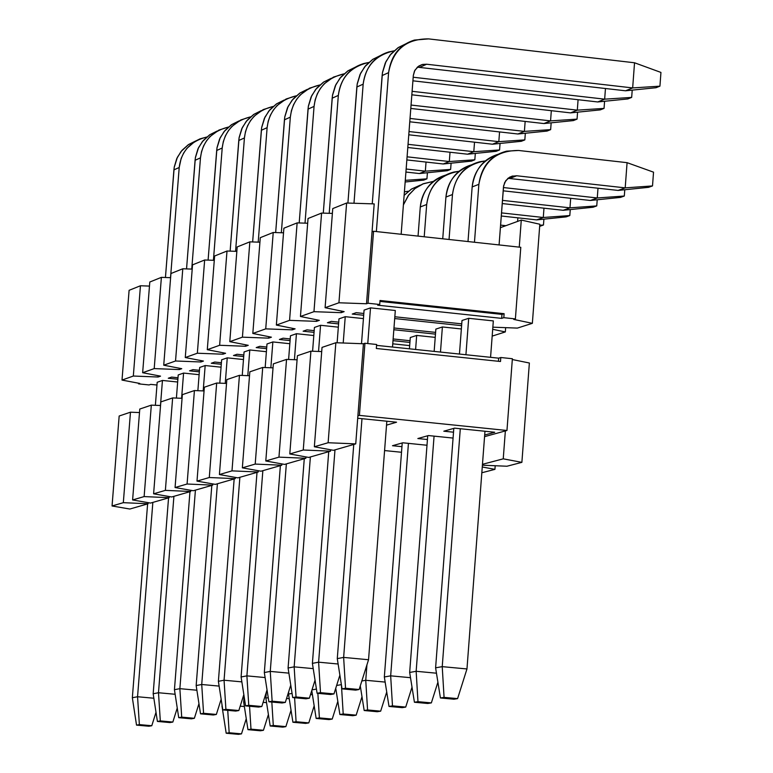 <?xml version="1.0" encoding="UTF-8"?>
<svg xmlns="http://www.w3.org/2000/svg" width="773" height="773" viewBox="0 0 773 773"><rect width="100%" height="100%" fill="white"/><g stroke="black" fill="none" stroke-linecap="round" stroke-linejoin="round"><path stroke-width="1.16" d="M494.73 432.252L454.611 428.145L494.73 432.252L484.681 435.025L494.73 432.252M484.565 436.648L506.962 430.484L359.406 415.381L357.889 415.835L359.406 415.381L506.962 430.484L484.565 436.648M453.519 432.194L443.808 431.199L454.611 428.145L443.808 431.199L453.519 432.194M357.706 418.241L396.549 422.213L386.519 425.15L396.549 422.213L357.706 418.241M427.43 439.518L417.855 438.542L428.406 435.557L453.065 438.069L428.406 435.557L417.855 438.542L427.43 439.518M401.95 446.668L392.491 445.712L402.81 442.794L426.996 445.248L402.81 442.794L392.491 445.712L401.95 446.668M384.577 450.562L401.516 452.273L384.577 450.562M482.468 464.312L503.242 458.833L505.358 430.919L503.242 458.833L482.468 464.312M512.373 358.73L506.962 430.484L512.373 358.73L500.798 357.513L500.498 361.503L376.335 348.488L376.644 344.487L364.943 343.26L359.406 415.381L364.943 343.26L363.436 343.763L355.735 443.886L333.463 450.311L355.735 443.886L363.436 343.763L364.943 343.26L376.644 344.487L376.335 348.488L500.498 361.503L500.798 357.513L512.373 358.73M330.622 449.789L330.515 451.161L308.746 457.442L330.515 451.161L330.622 449.789M305.973 456.93L305.866 458.273L284.599 464.409L305.866 458.273L305.973 456.93M281.894 463.906L281.787 465.22L261.003 471.211L281.787 465.22L281.894 463.906M258.346 470.728L258.25 472.003L237.92 477.869L258.25 472.003L258.346 470.728M235.33 477.405L235.234 478.642L215.358 484.371L235.234 478.642L235.33 477.405M212.817 483.927L212.72 485.135L193.279 490.739L212.72 485.135L212.817 483.927M190.796 490.304L190.709 491.483L171.683 496.971L190.709 491.483L190.796 490.304M169.248 496.546L169.161 497.696L150.542 503.068L169.161 497.696L169.248 496.546M148.165 502.653L148.078 503.774L129.845 509.03L148.078 503.774L148.165 502.653M119.168 416.009L130.473 412.193L139.498 412.56L130.473 412.193L123.322 502.672L148.078 503.774L123.322 502.672L112.056 505.977L129.845 509.03L112.056 505.977L119.168 416.009L112.056 505.977L123.322 502.672L130.473 412.193L119.168 416.009M139.778 409.043L151.324 405.139L160.552 405.506L151.324 405.139L144.126 496.585L169.161 497.696L144.126 496.585L132.608 499.957L150.542 503.068L132.608 499.957L139.778 409.043L132.608 499.957L144.126 496.585L151.324 405.139L139.778 409.043M160.832 401.921L172.64 397.931L182.07 398.308L172.64 397.931L165.374 490.372L190.709 491.483L165.374 490.372L153.605 493.812L171.683 496.971L153.605 493.812L160.832 401.921L153.605 493.812L165.374 490.372L172.64 397.931L160.832 401.921M182.36 394.645L194.419 390.558L204.053 390.945L194.419 390.558L187.085 484.014L212.72 485.135L187.085 484.014L175.065 487.531L193.279 490.739L175.065 487.531L182.36 394.645L175.065 487.531L187.085 484.014L194.419 390.558L182.36 394.645M204.352 387.205L216.682 383.031L226.537 383.418L216.682 383.031L209.29 477.521L235.234 478.642L209.29 477.521L196.999 481.115L215.358 484.371L196.999 481.115L204.352 387.205L196.999 481.115L209.29 477.521L216.682 383.031L204.352 387.205M226.837 379.601L239.446 375.33L249.524 375.726L239.446 375.33L231.987 470.873L258.25 472.003L231.987 470.873L219.416 474.554L237.92 477.869L219.416 474.554L226.837 379.601L219.416 474.554L231.987 470.873L239.446 375.33L226.837 379.601M249.824 371.823L262.723 367.455L273.033 367.861L262.723 367.455L255.206 464.08L281.787 465.22L255.206 464.08L242.345 467.839L261.003 471.211L242.345 467.839L249.824 371.823L242.345 467.839L255.206 464.08L262.723 367.455L249.824 371.823M273.342 363.87L286.541 359.406L297.093 359.812L286.541 359.406L278.956 457.133L305.866 458.273L278.956 457.133L265.796 460.979L284.599 464.409L265.796 460.979L273.342 363.87L265.796 460.979L278.956 457.133L286.541 359.406L273.342 363.87M297.402 355.725L310.91 351.164L321.703 351.57L310.91 351.164L303.258 450.012L330.515 451.161L303.258 450.012L289.798 453.954L308.746 457.442L289.798 453.954L297.402 355.725L289.798 453.954L303.258 450.012L310.91 351.164L297.402 355.725M322.032 347.396L335.849 342.729L363.436 343.763L335.849 342.729L328.129 442.736L355.735 443.886L328.129 442.736L314.35 446.765L333.463 450.311L314.35 446.765L322.032 347.396L314.35 446.765L328.129 442.736L335.849 342.729L322.032 347.396M376.577 345.367L498.662 358.17L500.798 357.513L498.662 358.17L498.43 361.281L498.662 358.17L376.577 345.367M512.315 359.532L529.37 363.01L512.315 359.532M481.83 472.757L494.933 469.356L482.265 466.989L494.933 469.356L495.203 465.733L494.933 469.356L481.83 472.757M506.953 466.235L482.4 465.191L506.953 466.235L521.881 462.351L503.242 458.833L521.881 462.351L529.37 363.01L521.881 462.351L506.953 466.235M151.779 725.731L139.372 724.61L136.521 725.113L148.909 726.234L151.779 725.731L148.909 726.234L136.521 725.113L139.372 724.61L151.779 725.731L156.001 712.3L151.779 725.731M153.846 698.232L137.555 696.744L139.372 724.61L137.555 696.744L132.347 697.729L136.521 725.113L132.347 697.729L137.555 696.744L152.851 502.402L137.555 696.744L153.846 698.232M160.475 405.506L162.446 380.451L160.475 405.506M170.533 277.681L179.21 167.49L173.915 169.876L165.441 277.497L174.205 167.393L177.365 157.325L181.974 150.377L188.264 144.744L195.685 140.966L188.544 144.551L181.056 151.479L176.775 158.581L174.273 166.939L173.915 169.876L179.21 167.49L170.533 277.681M157.19 382.277L155.373 405.303L157.19 382.277L162.446 380.451L177.655 382.017L162.446 380.451L157.19 382.277M147.614 503.909L132.347 697.729L147.614 503.909M206.797 137.014C190.4 141.208 181.201 151.363 179.21 167.49L181.153 158.436L183.665 153.025L186.931 148.339L195.028 141.353L200.062 138.85L206.797 137.014M427.401 172.737L426.938 178.834L423.71 180.119L426.938 178.834L405.284 180.341L426.938 178.834L427.401 172.737M405.158 181.993L423.71 180.119L405.158 181.993M172.843 722.059L160.311 720.919L157.402 721.431L169.915 722.562L172.843 722.059L169.915 722.562L157.402 721.431L160.311 720.919L172.843 722.059L177.249 708.039L172.843 722.059M175.133 694.27L158.484 692.743L160.311 720.919L158.484 692.743L153.17 693.758L157.402 721.431L153.17 693.758L158.484 692.743L173.906 496.334L158.484 692.743L175.133 694.27M181.597 398.288L183.578 373.079L181.597 398.288M191.743 269.081L200.478 157.847L195.076 160.301L186.544 268.898L195.366 157.779L198.564 147.595L203.222 140.57L209.589 134.879L217.087 131.072L209.86 134.695L202.294 141.691L197.965 148.86L195.443 157.315L195.076 160.301L200.478 157.847L191.743 269.081M178.215 374.944L176.399 398.076L178.215 374.944L183.578 373.079L199.125 374.683L183.578 373.079L178.215 374.944M168.553 497.87L153.17 693.758L168.553 497.87M419.381 173.548L405.922 172.05L419.381 173.548L447.335 170.717L450.63 169.413L447.335 170.717L419.381 173.548L425.343 171.162L426.039 162.059L425.343 171.162L419.381 173.548M406.154 169.026L425.343 171.162L406.154 169.026M228.441 127.043C211.831 131.246 202.507 141.507 200.478 157.847L201.521 151.663L203.608 145.884L206.546 140.763L210.14 136.444L218.914 130.086L228.441 127.043M451.103 163.18L450.63 169.413L425.343 171.162L450.63 169.413L451.103 163.18M194.361 718.291L181.703 717.141L178.727 717.673L191.366 718.822L194.361 718.291L191.366 718.822L178.727 717.673L181.703 717.141L194.361 718.291L198.961 703.672L194.361 718.291M196.893 690.231L179.867 688.666L181.703 717.141L179.867 688.666L174.437 689.7L178.727 717.673L174.437 689.7L179.867 688.666L195.414 490.121L179.867 688.666L196.893 690.231M203.183 390.916L205.174 365.542L203.183 390.916M213.416 260.298L222.209 148.001L216.691 150.503L208.101 260.115L216.981 147.962L220.218 137.662L224.933 130.55L231.369 124.801L238.954 120.955L231.649 124.617L223.996 131.69L219.619 138.937L217.058 147.488L216.691 150.503L222.209 148.001L213.416 260.298M199.685 367.455L197.869 390.703L199.685 367.455L205.174 365.542L221.059 367.185L205.174 365.542L199.685 367.455M189.955 491.705L174.437 689.7L189.955 491.705M443.229 163.982L406.849 159.924L443.229 163.982L471.472 161.122L474.835 159.779L471.472 161.122L443.229 163.982L449.316 161.538L450.021 152.233L449.316 161.538L443.229 163.982M407.091 156.822L449.316 161.538L407.091 156.822M250.568 116.858C233.726 121.061 224.276 131.439 222.209 148.001L223.271 141.749L225.368 135.913L228.344 130.743L231.968 126.376L240.828 119.95L250.568 116.858M475.318 153.421L474.835 159.779L449.316 161.538L474.835 159.779L475.318 153.421M216.353 714.455L203.57 713.286L200.526 713.827L213.29 714.986L216.353 714.455L213.29 714.986L200.526 713.827L203.57 713.286L216.353 714.455L221.155 699.207L216.353 714.455M219.126 686.095L201.724 684.491L203.57 713.286L201.724 684.491L196.168 685.554L200.526 713.827L196.168 685.554L201.724 684.491L217.397 483.782L201.724 684.491L219.126 686.095M225.243 383.369L227.243 357.851L225.243 383.369M235.562 251.322L244.423 137.942L238.78 140.502L230.132 251.138L239.079 137.923L242.345 127.506L247.109 120.317L253.621 114.51L261.293 110.626L253.902 114.327L246.162 121.467L241.736 128.801L239.147 137.449L238.78 140.502L244.423 137.942L235.562 251.322M221.638 359.803L219.812 383.157L221.638 359.803L227.243 357.851L243.476 359.532L227.243 357.851L221.638 359.803M211.812 485.396L196.168 685.554L211.812 485.396M467.578 154.204L407.796 147.508L467.578 154.204L496.121 151.315L499.561 149.952L496.121 151.315L467.578 154.204L473.801 151.701L474.525 142.193L473.801 151.701L467.578 154.204M408.047 144.329L473.801 151.701L408.047 144.329M273.169 106.461C256.105 110.645 246.519 121.148 244.423 137.942L245.485 131.623L247.602 125.728L250.607 120.491L254.269 116.085L263.216 109.592L273.169 106.461M500.054 143.449L499.561 149.952L473.801 151.701L499.561 149.952L500.054 143.449M238.828 710.532L225.909 709.343L222.808 709.894L235.707 711.073L238.828 710.532L235.707 711.073L222.808 709.894L225.909 709.343L238.828 710.532L243.833 694.627L238.828 710.532M241.862 681.873L224.064 680.23L225.909 709.343L224.064 680.23L218.382 681.313L222.808 709.894L218.382 681.313L224.064 680.23L239.872 477.308L224.064 680.23L241.862 681.873M247.795 375.659L249.795 349.976L247.795 375.659M258.201 242.142L267.12 127.661L261.351 130.27L252.645 241.949L261.651 127.671L264.955 117.129L269.787 109.863L276.367 103.988L284.126 100.075L276.647 103.804L268.82 111.022L264.347 118.443L261.728 127.187L261.351 130.27L267.12 127.661L258.201 242.142M244.065 351.976L242.239 375.446L244.065 351.976L249.795 349.976L266.395 351.705L249.795 349.976L244.065 351.976M234.161 478.951L218.382 681.313L234.161 478.951M492.469 144.213L408.772 134.792L492.469 144.213L521.311 141.295L524.828 139.903L521.311 141.295L492.469 144.213L498.827 141.662L499.561 131.922L498.827 141.662L492.469 144.213M409.023 131.545L498.827 141.662L409.023 131.545M296.272 95.823C278.976 100.007 269.255 110.626 267.12 127.661L268.192 121.274L270.337 115.312L273.371 110.027L277.072 105.563L286.107 99.002L296.272 95.823M525.331 133.246L524.828 139.903L498.827 141.662L524.828 139.903L525.331 133.246M261.815 706.512L248.761 705.314L245.582 705.875L258.617 707.073L261.815 706.512L258.617 707.073L245.582 705.875L248.761 705.314L261.815 706.512L267.033 689.941L261.815 706.512M265.11 677.554L246.896 675.873L248.761 705.314L246.896 675.873L241.099 676.974L245.582 705.875L241.099 676.974L246.896 675.873L262.849 470.68L246.896 675.873L265.11 677.554M270.85 367.774L272.859 341.937L270.85 367.774M281.343 232.75L290.329 117.148L284.435 119.825L275.661 232.557L284.735 117.187L288.078 106.519L292.957 99.166L299.624 93.233L307.47 89.282L299.905 93.04L291.981 100.345L287.45 107.843L284.812 116.694L284.435 119.825L290.329 117.148L281.343 232.75M266.994 343.975L265.168 367.552L266.994 343.975L272.859 341.937L289.836 343.714L272.859 341.937L266.994 343.975M257.013 472.361L241.099 676.974L257.013 472.361M517.91 134L409.767 121.786L517.91 134L547.052 131.062L550.647 129.632L547.052 131.062L517.91 134L524.403 131.391L525.157 121.429L524.403 131.391L517.91 134M410.028 118.453L524.403 131.391L410.028 118.453M319.896 84.953C302.359 89.127 292.503 99.862 290.329 117.148L291.411 110.684L293.576 104.664L296.639 99.321L300.378 94.808L309.509 88.18L319.896 84.953M551.159 122.83L550.647 129.632L524.403 131.391L550.647 129.632L551.159 122.83M285.324 702.406L272.135 701.198L268.878 701.768L282.048 702.976L285.324 702.406L282.048 702.976L268.878 701.768L272.135 701.198L285.324 702.406L290.764 685.139L285.324 702.406M288.889 673.138L270.26 671.408L272.135 701.198L270.26 671.408L264.327 672.549L268.878 701.768L264.327 672.549L270.26 671.408L286.348 463.897L270.26 671.408L288.889 673.138M294.426 359.706L296.436 333.704L294.426 359.706M305.006 223.146L314.06 106.403L308.031 109.128L299.199 222.953L308.33 106.461L311.722 95.668L316.659 88.228L323.404 82.228L331.337 78.247L323.684 82.044L315.664 89.426L311.084 97.012L308.408 105.969L308.031 109.128L314.06 106.403L305.006 223.146M290.445 335.801L288.609 359.484L290.445 335.801L296.436 333.704L313.809 335.53L296.436 333.704L290.445 335.801M280.377 465.626L264.327 672.549L280.377 465.626M543.912 123.554L410.792 108.452L543.912 123.554L573.382 120.588L577.054 119.129L573.382 120.588L543.912 123.554L550.56 120.888L551.323 110.694L550.56 120.888L543.912 123.554M411.052 105.051L550.56 120.888L411.052 105.051M344.062 73.831C326.274 78.005 316.273 88.856 314.06 106.403L315.152 99.862L317.336 93.775L320.437 88.373L324.206 83.813L333.434 77.116L344.062 73.831M577.576 112.172L577.054 119.129L550.56 120.888L577.054 119.129L577.576 112.172M309.364 698.203L296.04 696.975L292.706 697.565L306.021 698.792L309.364 698.203L306.021 698.792L292.706 697.565L296.04 696.975L309.364 698.203L315.036 680.211L309.364 698.203M313.22 668.626L294.155 666.848L296.04 696.975L294.155 666.848L288.087 668.007L292.706 697.565L288.087 668.007L294.155 666.848L310.379 456.969L294.155 666.848L313.22 668.626M318.544 351.454L320.563 325.288L318.544 351.454M329.221 213.309L338.332 95.408L332.168 98.2L323.278 213.116L332.467 95.494L335.897 84.566L340.893 77.049L347.724 70.981L355.754 66.961L348.005 70.797L339.888 78.257L335.26 85.929L332.545 95.002L332.168 98.2L338.332 95.408L329.221 213.309M314.427 327.433L312.592 351.222L314.427 327.433L320.563 325.288L338.332 327.163L320.563 325.288L314.427 327.433M304.272 458.727L288.087 668.007L304.272 458.727M570.513 112.877L411.835 94.808L570.513 112.877L600.292 109.882L604.051 108.394L600.292 109.882L570.513 112.877L577.305 110.153L578.088 99.717L577.305 110.153L570.513 112.877M412.106 91.311L577.305 110.153L412.106 91.311M368.779 62.468C350.729 66.623 340.584 77.6 338.332 95.408C340.796 78.643 349.232 68.024 363.648 63.55L368.779 62.468M604.583 101.273L604.051 108.394L577.305 110.153L604.051 108.394L604.583 101.273M333.965 693.912L320.495 692.666L317.094 693.265L330.544 694.512L333.965 693.912L330.544 694.512L317.094 693.265L320.495 692.666L333.965 693.912L339.888 675.158L333.965 693.912M338.13 664.007L318.611 662.181L320.495 692.666L318.611 662.181L312.398 663.369L317.094 693.265L312.398 663.369L318.611 662.181L334.98 449.876L318.611 662.181L338.13 664.007M343.212 343.009L345.241 316.679L343.212 343.009M353.986 203.251L363.165 84.151L356.855 87.011L347.908 203.057L357.165 84.276L360.633 73.213L365.697 65.599L372.605 59.473L380.731 55.414L372.886 59.289L364.672 66.826L359.986 74.595L357.242 83.774L356.855 87.011L363.165 84.151L353.986 203.251M338.97 318.872L337.125 342.777L338.97 318.872L345.241 316.679L363.426 318.602L345.241 316.679L338.97 318.872M328.728 451.683L312.398 663.369L328.728 451.683M597.713 101.959L412.908 80.817L597.713 101.959L627.831 98.934L631.667 97.408L627.831 98.934L597.713 101.959L604.66 99.166L605.462 88.48L604.66 99.166L597.713 101.959M413.188 77.232L604.66 99.166L413.188 77.232M394.066 50.834C375.765 54.98 365.465 66.082 363.165 84.151C365.648 67.203 374.18 56.468 388.751 51.946L394.066 50.834M632.217 90.122L631.667 97.408L604.66 99.166L631.667 97.408L632.217 90.122M359.145 689.506L345.531 688.25L342.043 688.869L355.648 690.125L359.145 689.506L355.648 690.125L342.043 688.869L345.531 688.25L359.145 689.506L368.547 659.736L359.145 689.506M368.547 659.736L343.637 657.408L345.531 688.25L343.637 657.408L337.279 658.625L342.043 688.869L337.279 658.625L343.637 657.408L361.986 418.686L343.637 657.408L368.547 659.736L386.829 421.217L368.547 659.736M367.764 343.56L370.509 307.867L367.764 343.56M376.364 231.571L388.587 72.643L382.123 75.57L372.257 203.84L382.442 72.797L385.949 61.598L391.07 53.888L398.066 47.694L406.298 43.597L398.346 47.511L390.036 55.134L385.292 63L382.519 72.285L382.123 75.57L388.587 72.643L376.364 231.571M364.083 310.108L361.503 343.695L364.083 310.108L370.509 307.867L395.312 310.504L392.51 347.038L395.312 310.504L370.509 307.867L364.083 310.108M353.754 444.465L337.279 658.625L353.754 444.465M625.541 90.789L417.352 67.164L625.541 90.789L655.997 87.726L659.929 86.17L655.997 87.726L625.541 90.789L632.662 87.929L634.536 62.777L428.58 38.892C406.096 38.766 392.761 50.013 388.587 72.643C391.09 55.501 399.709 44.641 414.434 40.07L428.58 38.892L634.536 62.777L660.944 72.43L659.929 86.17L632.662 87.929L625.541 90.789M413.323 75.474L401.148 234.267L413.323 75.474L414.869 70.275L418.792 66.063L422.705 64.42L426.638 64.227L632.662 87.929L426.638 64.227L420.077 67.174L426.638 64.227L422.068 64.574L417.575 66.971L414.463 71.087L413.323 75.474M632.662 87.929L659.929 86.17L660.944 72.43L634.536 62.777L632.662 87.929M241.485 733.867L229.166 732.746L226.189 733.239L238.499 734.35L241.485 733.867L238.499 734.35L226.189 733.239L229.166 732.746L241.485 733.867L246.258 718.716L241.485 733.867M244.365 706.522L240.21 706.145L244.365 706.522M227.735 710.348L229.166 732.746L227.735 710.348M221.967 705.933L226.189 733.239L221.967 705.933M263.438 730.282L250.993 729.152L247.959 729.654L260.385 730.785L263.438 730.282L260.385 730.785L247.959 729.654L250.993 729.152L263.438 730.282L268.405 714.523L263.438 730.282M266.559 702.667L263.129 702.348L266.559 702.667M249.544 706.242L250.993 729.152L249.544 706.242M243.679 702.068L247.959 729.654L243.679 702.068L244.954 701.836L243.679 702.068L244.113 696.415L243.679 702.068M285.875 726.62L273.294 725.48L270.192 725.992L282.754 727.132L285.875 726.62L282.754 727.132L270.192 725.992L273.294 725.48L285.875 726.62L291.044 710.232L285.875 726.62M289.247 698.724L286.561 698.483L289.247 698.724M271.825 702.039L273.294 725.48L271.825 702.039M265.854 698.106L270.192 725.992L265.854 698.106L268.241 697.681L265.854 698.106L266.308 692.26L265.854 698.106M308.794 722.89L296.088 721.731L292.919 722.253L305.606 723.402L308.794 722.89L305.606 723.402L292.919 722.253L296.088 721.731L308.794 722.89L314.167 705.836L308.794 722.89M312.427 694.705L310.524 694.531L312.427 694.705M294.6 697.739L296.088 721.731L294.6 697.739M288.513 694.067L292.919 722.253L288.513 694.067L292.059 693.429L288.513 694.067L288.696 691.69L288.513 694.067M332.216 719.064L319.384 717.895L316.147 718.426L328.96 719.595L332.216 719.064L328.96 719.595L316.147 718.426L319.384 717.895L332.216 719.064L337.82 701.333L332.216 719.064M336.12 690.589L335.047 690.492L336.12 690.589M317.867 693.333L319.384 717.895L317.867 693.333M311.77 690.56L316.147 718.426L311.77 690.56M316.437 689.081L311.992 689.874L316.437 689.081M356.169 715.16L343.202 713.972L339.888 714.523L352.836 715.701L356.169 715.16L352.836 715.701L339.888 714.523L343.202 713.972L356.169 715.16L361.996 696.724L356.169 715.16M341.424 684.897L343.202 713.972L341.424 684.897M335.753 688.25L339.888 714.523L335.753 688.25M341.376 684.636L336.622 685.477L341.376 684.636M500.585 225.107L505.851 225.687L500.585 225.107M517.601 221.407L517.871 217.822L517.601 221.407M408.453 191.24L404.405 191.81L408.453 191.24M543.902 219.146L543.467 225.001L539.883 226.286L543.467 225.001L539.747 225.281L543.467 225.001L543.902 219.146M380.664 711.17L367.562 709.962L364.18 710.522L377.253 711.72L380.664 711.17L377.253 711.72L364.18 710.522L367.562 709.962L380.664 711.17L386.722 691.99L380.664 711.17M385.147 682.086L365.755 680.288L367.562 709.962L365.755 680.288L361.841 680.984L365.755 680.288L366.943 664.828L365.755 680.288L385.147 682.086M360.286 685.912L364.18 710.522L360.286 685.912M404.134 195.337L411.632 188.979L420.406 185.076L411.294 189.192L404.134 195.337M536.655 219.89L501.271 215.996L536.655 219.89L566.145 216.875L569.807 215.561L566.145 216.875L536.655 219.89L543.284 217.493L543.979 208.169L543.284 217.493L536.655 219.89M501.503 212.894L543.284 217.493L501.503 212.894M433.547 181.355L422.696 183.993L415.13 188.448L408.869 194.738L403.4 204.913L408.26 195.559L414.956 188.583L423.478 183.674L433.547 181.355M570.261 209.57L569.807 215.561L543.284 217.493L569.807 215.561L570.261 209.57M405.719 707.082L392.481 705.865L389.012 706.435L402.231 707.653L405.719 707.082L402.231 707.653L389.012 706.435L392.481 705.865L405.719 707.082L412.019 687.149L405.719 707.082M410.511 677.689L390.665 675.844L392.481 705.865L390.665 675.844L384.336 676.974L389.012 706.435L384.336 676.974L390.665 675.844L408.434 443.364L390.665 675.844L410.511 677.689M415.603 349.464L416.676 335.424L415.603 349.464M424.213 236.78L426.686 204.487L420.28 206.961L418.048 236.113L420.28 206.961C421.865 191.453 430.358 180.814 445.779 175.036C431.237 179.462 422.744 190.1 420.28 206.961L426.686 204.487L424.213 236.78M410.299 337.521L409.429 348.816L410.299 337.521L416.676 335.424L435.218 337.376L416.676 335.424L410.299 337.521M402.231 442.958L384.336 676.974L402.231 442.958M563.188 210.295L502.208 203.56L563.188 210.295L593.007 207.251L596.756 205.908L593.007 207.251L563.188 210.295L569.972 207.84L570.687 198.294L569.972 207.84L563.188 210.295M502.45 200.371L569.972 207.84L502.45 200.371M459.22 171.248C440.156 174.514 429.305 185.597 426.686 204.487C429.286 186.892 438.368 176.07 453.935 172.041L459.22 171.248M597.21 199.772L596.756 205.908L569.972 207.84L596.756 205.908L597.21 199.772M431.353 702.899L417.971 701.662L414.425 702.251L427.778 703.478L431.353 702.899L427.778 703.478L414.425 702.251L417.971 701.662L431.353 702.899L437.905 682.182L431.353 702.899M436.465 673.196L416.154 671.293L417.971 701.662L416.154 671.293L409.671 672.452L414.425 702.251L409.671 672.452L416.154 671.293L434.068 436.136L416.154 671.293L436.465 673.196M440.475 352.063L442.388 326.96L440.475 352.063M449.045 239.485L452.476 194.525L445.924 197.057L442.736 238.799L445.924 197.057C447.519 181.355 456.128 170.591 471.723 164.755C457.007 169.219 448.408 179.993 445.924 197.057L452.476 194.525L449.045 239.485M435.856 329.105L434.155 351.406L435.856 329.105L442.388 326.96L461.365 328.969L442.388 326.96L435.856 329.105M427.72 435.75L409.671 672.452L427.72 435.75M590.33 200.478L503.175 190.815L590.33 200.478L620.477 197.405L624.313 196.033L620.477 197.405L590.33 200.478L597.268 197.965L598.002 188.197L597.268 197.965L590.33 200.478M503.426 187.549L597.268 197.965L503.426 187.549M485.492 160.9C466.158 164.147 455.152 175.345 452.476 194.525C455.104 176.727 464.273 165.789 480.004 161.712L485.492 160.9M624.777 189.752L624.313 196.033L597.268 197.965L624.313 196.033L624.777 189.752M457.587 698.618L444.06 697.372L440.426 697.971L453.935 699.217L457.587 698.618L453.935 699.217L440.426 697.971L444.06 697.372L457.587 698.618L466.969 668.954L457.587 698.618M466.969 668.954L442.233 666.645L444.06 697.372L442.233 666.645L435.605 667.824L440.426 697.971L435.605 667.824L442.233 666.645L460.302 428.735L442.233 666.645L466.969 668.954L484.971 431.257L466.969 668.954M465.926 354.739L468.689 318.302L465.926 354.739M474.467 242.258L478.864 184.332L472.158 186.921L468.003 241.553L472.158 186.921C473.781 171.017 482.487 160.127 498.276 154.242C483.386 158.745 474.68 169.635 472.158 186.921L478.864 184.332L474.467 242.258M462.003 320.495L459.452 354.053L462.003 320.495L468.689 318.302L493.329 320.911L490.565 357.319L493.329 320.911L468.689 318.302L462.003 320.495M453.809 428.377L435.605 667.824L453.809 428.377M618.1 190.429L507.958 178.321L618.1 190.429L648.586 187.327L652.509 185.926L648.586 187.327L618.1 190.429L625.202 187.868L627.077 162.668L518.615 150.474C496.256 150.435 483.009 161.721 478.864 184.332C481.521 166.33 490.787 155.267 506.692 151.15L518.615 150.474L627.077 162.668L653.533 172.166L652.509 185.926L625.202 187.868L618.1 190.429M503.465 187.056L499.078 244.935L503.629 185.762L505.774 180.64L510.141 176.92L516.702 175.771L625.202 187.868L516.702 175.771L509.89 178.379L516.702 175.771L511.765 176.263L508.006 178.283L504.682 182.476L503.465 187.056M625.202 187.868L652.509 185.926L653.533 172.166L627.077 162.668L625.202 187.868M372.045 231.842L373.562 231.262L520.789 247.302L373.562 231.262L372.045 231.842L366.508 303.77L368.025 303.238L373.562 231.262L368.025 303.238L379.717 304.485L380.026 300.484L504.112 313.693L503.812 317.674L515.388 318.911L520.789 247.302L515.388 318.911L513.774 319.423L515.388 318.911L503.812 317.674L501.677 318.37L377.688 305.19L379.717 304.485L368.025 303.238L366.508 303.77L338.932 302.774L325.095 307.702L344.149 311.625L341.193 312.669L344.149 311.625L325.095 307.702L332.757 208.584L346.623 203.019L374.19 203.898L372.045 231.842L374.19 203.898L346.623 203.019L338.932 302.774L366.508 303.77L372.045 231.842M179.336 368.219L179.23 369.571L181.752 368.682L179.23 369.571L154.204 368.595L142.647 372.721L160.533 376.142L158.059 377.011L160.533 376.142L142.647 372.721L149.798 282.01L161.393 277.352L170.611 277.681L161.393 277.352L154.204 368.595L179.23 369.571L179.336 368.219M200.961 360.585L200.854 361.977L203.444 361.068L200.854 361.977L175.539 360.991L163.731 365.204L181.752 368.682L163.731 365.204L170.939 273.526L182.786 268.772L192.216 269.101L182.786 268.772L175.539 360.991L200.854 361.977L200.961 360.585M223.068 352.778L222.962 354.208L225.6 353.28L222.962 354.208L197.347 353.222L185.269 357.532L203.444 361.068L185.269 357.532L192.545 264.859L204.652 259.999L214.285 260.327L204.652 259.999L197.347 353.222L222.962 354.208L223.068 352.778M245.669 344.806L245.553 346.265L248.259 345.318L245.553 346.265L219.629 345.28L207.29 349.686L225.6 353.28L207.29 349.686L214.623 255.998L227.001 251.022L236.847 251.36L227.001 251.022L219.629 345.28L245.553 346.265L245.669 344.806M268.772 336.651L268.656 338.149L271.42 337.183L268.656 338.149L242.422 337.163L229.794 341.656L248.259 345.318L229.794 341.656L237.195 246.935L249.853 241.852L259.931 242.2L249.853 241.852L242.422 337.163L268.656 338.149L268.772 336.651M292.407 328.312L292.291 329.849L295.112 328.854L292.291 329.849L265.728 328.863L252.819 333.463L271.42 337.183L252.819 333.463L260.279 237.669L273.227 232.48L283.527 232.818L273.227 232.48L265.728 328.863L292.291 329.849L292.407 328.312M316.582 319.771L316.457 321.355L319.355 320.341L316.457 321.355L289.566 320.36L276.357 325.066L295.112 328.854L276.357 325.066L283.884 228.199L297.132 222.885L307.673 223.233L297.132 222.885L289.566 320.36L316.457 321.355L316.582 319.771M341.318 311.046L341.193 312.669L313.964 311.674L300.446 316.486L319.355 320.341L300.446 316.486L308.041 218.508L321.587 213.068L332.38 213.416L321.587 213.068L313.964 311.674L341.193 312.669L341.318 311.046M519.243 247.138L521.282 220.063L500.382 227.677L521.282 220.063L519.243 247.138M149.092 384.944L138.551 383.862L138.599 383.224L138.551 383.862L139.758 383.437L138.551 383.862L149.092 384.944L150.716 384.384L156.977 385.022L150.716 384.384L149.092 384.944M158.165 375.688L158.059 377.011L133.323 376.036L122.008 380.074L139.758 383.437L122.008 380.074L129.101 290.319L140.454 285.759L149.479 286.087L140.454 285.759L133.323 376.036L158.059 377.011L158.165 375.688M492.179 336.11L505.329 331.926L492.691 329.298L505.329 331.926L505.648 327.655L505.329 331.926L492.179 336.11M492.845 327.182L517.379 328.09L532.355 323.327L513.774 319.423L532.355 323.327L539.825 224.238L521.282 220.063L539.825 224.238L532.355 323.327L517.379 328.09L492.845 327.182M356.218 312.679L363.822 313.48L356.218 312.679L352.256 314.06L356.218 312.679M394.829 316.766L461.752 323.858L394.829 316.766M461.616 325.646L394.694 318.553L461.616 325.646M363.687 315.268L352.256 314.06L363.687 315.268M331.288 321.375L338.719 322.167L331.288 321.375L327.414 322.728L331.288 321.375M393.969 327.994L435.605 332.39L393.969 327.994M435.47 334.129L393.834 329.742L435.47 334.129M338.584 323.906L327.414 322.728L338.584 323.906M392.752 343.821L409.68 345.599L392.752 343.821M306.92 329.878L314.186 330.641L306.92 329.878L303.132 331.202L306.92 329.878M393.128 338.951L410.048 340.729L393.128 338.951M409.922 342.429L393.003 340.651L409.922 342.429M314.051 332.351L303.132 331.202L314.051 332.351M283.092 338.197L290.204 338.941L283.092 338.197L279.391 339.482L283.092 338.197M290.078 340.603L279.391 339.482L290.078 340.603M259.805 346.323L266.762 347.048L259.805 346.323L256.182 347.579L259.805 346.323M266.637 348.671L256.182 347.579L266.637 348.671M237.021 354.266L243.833 354.971L237.021 354.266L233.485 355.503L237.021 354.266M243.708 356.566L233.485 355.503L243.708 356.566M214.739 362.044L221.407 362.73L214.739 362.044L211.28 363.252L214.739 362.044M221.281 364.286L211.28 363.252L221.281 364.286M192.941 369.649L199.463 370.325L192.941 369.649L189.549 370.827L192.941 369.649M199.347 371.842L189.549 370.827L199.347 371.842M171.606 377.089L177.993 377.755L171.606 377.089L168.282 378.248L171.606 377.089M177.877 379.243L168.282 378.248L177.877 379.243M501.977 314.389L501.677 318.37L503.812 317.674L504.112 313.693L501.977 314.389L504.112 313.693L380.026 300.484L379.717 304.485L377.688 305.19L501.677 318.37L501.977 314.389L379.949 301.402L501.977 314.389M338.932 302.774L346.623 203.019L332.757 208.584L325.095 307.702L338.932 302.774M313.964 311.674L321.587 213.068L308.041 218.508L300.446 316.486L313.964 311.674M289.566 320.36L297.132 222.885L283.884 228.199L276.357 325.066L289.566 320.36M265.728 328.863L273.227 232.48L260.279 237.669L252.819 333.463L265.728 328.863M242.422 337.163L249.853 241.852L237.195 246.935L229.794 341.656L242.422 337.163M219.629 345.28L227.001 251.022L214.623 255.998L207.29 349.686L219.629 345.28M197.347 353.222L204.652 259.999L192.545 264.859L185.269 357.532L197.347 353.222M175.539 360.991L182.786 268.772L170.939 273.526L163.731 365.204L175.539 360.991M154.204 368.595L161.393 277.352L149.798 282.01L142.647 372.721L154.204 368.595M133.323 376.036L140.454 285.759L129.101 290.319L122.008 380.074L133.323 376.036M418.84 66.034L422.068 64.574M509.533 177.249L512.866 175.964"/></g></svg>
